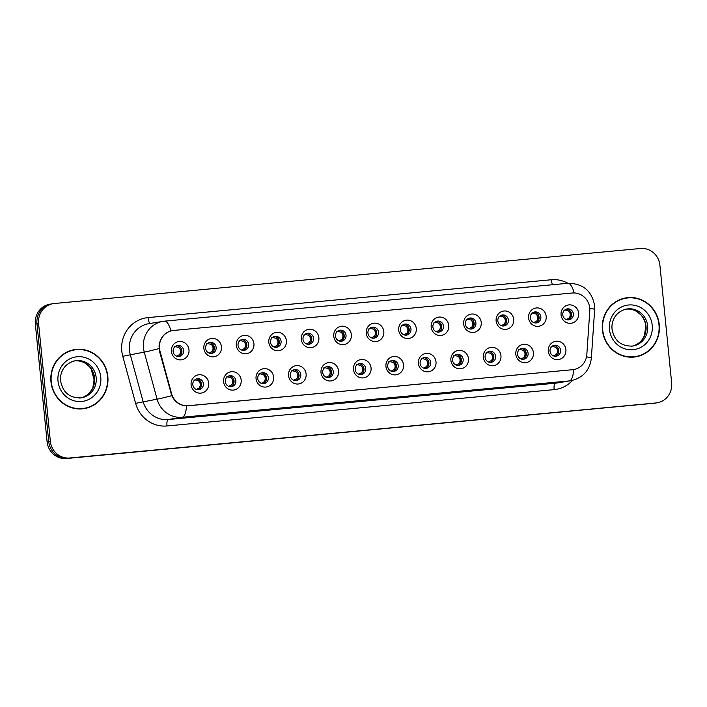 <?xml version="1.0" encoding="UTF-8"?>
<svg xmlns="http://www.w3.org/2000/svg" width="707" height="707" viewBox="0 0 707 707"><rect width="100%" height="100%" fill="white"/><g stroke="black" fill="none" stroke-linecap="round" stroke-linejoin="round"><path stroke-width="1.06" d="M241.167 380.083A9.244 8.829 -99.2 0 1 233.292 390.105A9.244 8.829 -99.2 0 1 223.58 381.736A9.244 8.829 -99.2 0 1 231.454 371.714A9.244 8.829 -99.2 0 1 241.167 380.083M225.303 381.7A5.541 5.294 80.8 0 0 231.463 386.676A5.541 5.294 80.8 0 0 235.855 380.702A5.541 5.294 80.8 0 0 229.687 375.726A5.541 5.294 80.8 0 0 225.303 381.7M273.644 377.034A9.244 8.829 -99.2 0 1 265.77 387.056A9.244 8.829 -99.2 0 1 256.058 378.687A9.244 8.829 -99.2 0 1 263.932 368.665A9.244 8.829 -99.2 0 1 273.644 377.034M257.772 378.652A5.541 5.294 80.8 0 0 263.941 383.627A5.541 5.294 80.8 0 0 268.324 377.662A5.541 5.294 80.8 0 0 262.156 372.677A5.541 5.294 80.8 0 0 257.772 378.652M306.113 373.985A9.244 8.829 -99.2 0 1 298.239 384.007A9.244 8.829 -99.2 0 1 288.527 375.638A9.244 8.829 -99.2 0 1 296.401 365.616A9.244 8.829 -99.2 0 1 306.113 373.985M290.25 375.603A5.541 5.294 80.8 0 0 296.41 380.578A5.541 5.294 80.8 0 0 300.802 374.613A5.541 5.294 80.8 0 0 294.633 369.628A5.541 5.294 80.8 0 0 290.25 375.603M338.582 370.936A9.244 8.829 -99.2 0 1 330.708 380.958A9.244 8.829 -99.2 0 1 321.005 372.589A9.244 8.829 -99.2 0 1 328.879 362.567A9.244 8.829 -99.2 0 1 338.582 370.936M322.719 372.554A5.541 5.294 80.8 0 0 328.888 377.529A5.541 5.294 80.8 0 0 333.271 371.564A5.541 5.294 80.8 0 0 327.102 366.58A5.541 5.294 80.8 0 0 322.719 372.554M371.06 367.887A9.244 8.829 -99.2 0 1 363.186 377.909A9.244 8.829 -99.2 0 1 353.473 369.54A9.244 8.829 -99.2 0 1 361.348 359.518A9.244 8.829 -99.2 0 1 371.06 367.887M355.188 369.505A5.541 5.294 80.8 0 0 361.357 374.48A5.541 5.294 80.8 0 0 365.74 368.515A5.541 5.294 80.8 0 0 359.58 363.539A5.541 5.294 80.8 0 0 355.188 369.505M403.529 364.847A9.244 8.829 -99.2 0 1 395.655 374.86A9.244 8.829 -99.2 0 1 385.942 366.491A9.244 8.829 -99.2 0 1 393.817 356.478A9.244 8.829 -99.2 0 1 403.529 364.847M387.666 366.456A5.541 5.294 80.8 0 0 393.826 371.431A5.541 5.294 80.8 0 0 398.218 365.466A5.541 5.294 80.8 0 0 392.049 360.49A5.541 5.294 80.8 0 0 387.666 366.456M436.007 361.798A9.244 8.829 -99.2 0 1 428.133 371.82A9.244 8.829 -99.2 0 1 418.42 363.442A9.244 8.829 -99.2 0 1 426.294 353.429A9.244 8.829 -99.2 0 1 436.007 361.798M420.135 363.407A5.541 5.294 80.8 0 0 426.303 368.391A5.541 5.294 80.8 0 0 430.687 362.417A5.541 5.294 80.8 0 0 424.518 357.442A5.541 5.294 80.8 0 0 420.135 363.407M468.476 358.749A9.244 8.829 -99.2 0 1 460.602 368.771A9.244 8.829 -99.2 0 1 450.889 360.402A9.244 8.829 -99.2 0 1 458.763 350.38A9.244 8.829 -99.2 0 1 468.476 358.749M452.613 360.358A5.541 5.294 80.8 0 0 458.772 365.342A5.541 5.294 80.8 0 0 463.165 359.368A5.541 5.294 80.8 0 0 456.996 354.393A5.541 5.294 80.8 0 0 452.613 360.358M500.945 355.701A9.244 8.829 -99.2 0 1 493.071 365.722A9.244 8.829 -99.2 0 1 483.367 357.353A9.244 8.829 -99.2 0 1 491.241 347.331A9.244 8.829 -99.2 0 1 500.945 355.701M485.082 357.309A5.541 5.294 80.8 0 0 491.25 362.293A5.541 5.294 80.8 0 0 495.634 356.319A5.541 5.294 80.8 0 0 489.465 351.344A5.541 5.294 80.8 0 0 485.082 357.309M533.423 352.652A9.244 8.829 -99.2 0 1 525.548 362.673A9.244 8.829 -99.2 0 1 515.836 354.304A9.244 8.829 -99.2 0 1 523.71 344.282A9.244 8.829 -99.2 0 1 533.423 352.652M517.551 354.269A5.541 5.294 80.8 0 0 523.719 359.244A5.541 5.294 80.8 0 0 528.102 353.27A5.541 5.294 80.8 0 0 521.943 348.295A5.541 5.294 80.8 0 0 517.551 354.269M565.892 349.603A9.244 8.829 -99.2 0 1 558.017 359.624A9.244 8.829 -99.2 0 1 548.305 351.255A9.244 8.829 -99.2 0 1 556.179 341.234A9.244 8.829 -99.2 0 1 565.892 349.603M550.028 351.22A5.541 5.294 80.8 0 0 556.188 356.195A5.541 5.294 80.8 0 0 560.58 350.23A5.541 5.294 80.8 0 0 554.412 345.246A5.541 5.294 80.8 0 0 550.028 351.22M208.698 383.132A9.244 8.829 -99.2 0 1 200.823 393.154A9.244 8.829 -99.2 0 1 191.111 384.785A9.244 8.829 -99.2 0 1 198.985 374.763A9.244 8.829 -99.2 0 1 208.698 383.132M192.825 384.741A5.541 5.294 80.8 0 0 198.994 389.725A5.541 5.294 80.8 0 0 203.377 383.751A5.541 5.294 80.8 0 0 197.218 378.775A5.541 5.294 80.8 0 0 192.825 384.741M221.459 346.792A9.244 8.829 -99.2 0 1 213.585 356.805A9.244 8.829 -99.2 0 1 203.872 348.436A9.244 8.829 -99.2 0 1 211.746 338.423A9.244 8.829 -99.2 0 1 221.459 346.792M205.587 348.401A5.541 5.294 80.8 0 0 211.755 353.376A5.541 5.294 80.8 0 0 216.139 347.411A5.541 5.294 80.8 0 0 209.979 342.435A5.541 5.294 80.8 0 0 205.587 348.401M253.928 343.743A9.244 8.829 -99.2 0 1 246.054 353.765A9.244 8.829 -99.2 0 1 236.341 345.396A9.244 8.829 -99.2 0 1 244.215 335.374A9.244 8.829 -99.2 0 1 253.928 343.743M238.065 345.352A5.541 5.294 80.8 0 0 244.224 350.336A5.541 5.294 80.8 0 0 248.617 344.362A5.541 5.294 80.8 0 0 242.448 339.387A5.541 5.294 80.8 0 0 238.065 345.352M286.406 340.694A9.244 8.829 -99.2 0 1 278.523 350.716A9.244 8.829 -99.2 0 1 268.819 342.347A9.244 8.829 -99.2 0 1 276.693 332.325A9.244 8.829 -99.2 0 1 286.406 340.694M270.534 342.303A5.541 5.294 80.8 0 0 276.702 347.287A5.541 5.294 80.8 0 0 281.086 341.313A5.541 5.294 80.8 0 0 274.917 336.338A5.541 5.294 80.8 0 0 270.534 342.303M318.875 337.646A9.244 8.829 -99.2 0 1 311 347.667A9.244 8.829 -99.2 0 1 301.288 339.298A9.244 8.829 -99.2 0 1 309.162 329.276A9.244 8.829 -99.2 0 1 318.875 337.646M303.011 339.254A5.541 5.294 80.8 0 0 309.171 344.238A5.541 5.294 80.8 0 0 313.555 338.264A5.541 5.294 80.8 0 0 307.395 333.289A5.541 5.294 80.8 0 0 303.011 339.254M351.344 334.597A9.244 8.829 -99.2 0 1 343.469 344.618A9.244 8.829 -99.2 0 1 333.766 336.249A9.244 8.829 -99.2 0 1 341.64 326.227A9.244 8.829 -99.2 0 1 351.344 334.597M335.48 336.214A5.541 5.294 80.8 0 0 341.649 341.189A5.541 5.294 80.8 0 0 346.032 335.224A5.541 5.294 80.8 0 0 339.864 330.24A5.541 5.294 80.8 0 0 335.48 336.214M383.821 331.548A9.244 8.829 -99.2 0 1 375.947 341.569A9.244 8.829 -99.2 0 1 366.235 333.2A9.244 8.829 -99.2 0 1 374.109 323.179A9.244 8.829 -99.2 0 1 383.821 331.548M367.949 333.165A5.541 5.294 80.8 0 0 374.118 338.14A5.541 5.294 80.8 0 0 378.501 332.175A5.541 5.294 80.8 0 0 372.342 327.191A5.541 5.294 80.8 0 0 367.949 333.165M416.29 328.499A9.244 8.829 -99.2 0 1 408.416 338.52A9.244 8.829 -99.2 0 1 398.704 330.151A9.244 8.829 -99.2 0 1 406.578 320.13A9.244 8.829 -99.2 0 1 416.29 328.499M400.427 330.116A5.541 5.294 80.8 0 0 406.587 335.091A5.541 5.294 80.8 0 0 410.979 329.126A5.541 5.294 80.8 0 0 404.811 324.142A5.541 5.294 80.8 0 0 400.427 330.116M448.768 325.45A9.244 8.829 -99.2 0 1 440.885 335.472A9.244 8.829 -99.2 0 1 431.182 327.102A9.244 8.829 -99.2 0 1 439.056 317.081A9.244 8.829 -99.2 0 1 448.768 325.45M432.896 327.067A5.541 5.294 80.8 0 0 439.065 332.043A5.541 5.294 80.8 0 0 443.448 326.077A5.541 5.294 80.8 0 0 437.28 321.102A5.541 5.294 80.8 0 0 432.896 327.067M481.237 322.41A9.244 8.829 -99.2 0 1 473.363 332.423A9.244 8.829 -99.2 0 1 463.651 324.053A9.244 8.829 -99.2 0 1 471.525 314.032A9.244 8.829 -99.2 0 1 481.237 322.41M465.374 324.018A5.541 5.294 80.8 0 0 471.534 328.994A5.541 5.294 80.8 0 0 475.917 323.028A5.541 5.294 80.8 0 0 469.757 318.053A5.541 5.294 80.8 0 0 465.374 324.018M513.706 319.361A9.244 8.829 -99.2 0 1 505.832 329.374A9.244 8.829 -99.2 0 1 496.128 321.005A9.244 8.829 -99.2 0 1 504.003 310.992A9.244 8.829 -99.2 0 1 513.706 319.361M497.843 320.969A5.541 5.294 80.8 0 0 504.011 325.945A5.541 5.294 80.8 0 0 508.395 319.979A5.541 5.294 80.8 0 0 502.226 315.004A5.541 5.294 80.8 0 0 497.843 320.969M546.184 316.312A9.244 8.829 -99.2 0 1 538.31 326.334A9.244 8.829 -99.2 0 1 528.597 317.956A9.244 8.829 -99.2 0 1 536.472 307.943A9.244 8.829 -99.2 0 1 546.184 316.312M530.312 317.92A5.541 5.294 80.8 0 0 536.48 322.905A5.541 5.294 80.8 0 0 540.864 316.93A5.541 5.294 80.8 0 0 534.704 311.955A5.541 5.294 80.8 0 0 530.312 317.92M578.653 313.263A9.244 8.829 -99.2 0 1 570.779 323.285A9.244 8.829 -99.2 0 1 561.066 314.915A9.244 8.829 -99.2 0 1 568.941 304.894A9.244 8.829 -99.2 0 1 578.653 313.263M562.79 314.871A5.541 5.294 80.8 0 0 568.949 319.856A5.541 5.294 80.8 0 0 573.342 313.881A5.541 5.294 80.8 0 0 567.173 308.906A5.541 5.294 80.8 0 0 562.79 314.871M188.981 349.841A9.244 8.829 -99.2 0 1 181.107 359.854A9.244 8.829 -99.2 0 1 171.403 351.485A9.244 8.829 -99.2 0 1 179.278 341.463A9.244 8.829 -99.2 0 1 188.981 349.841M173.118 351.45A5.541 5.294 80.8 0 0 179.286 356.425A5.541 5.294 80.8 0 0 183.67 350.46A5.541 5.294 80.8 0 0 177.501 345.484A5.541 5.294 80.8 0 0 173.118 351.45M228.803 375.956A5.541 5.294 -99.2 0 1 230.553 386.738M261.272 372.907A5.541 5.294 -99.2 0 1 263.031 383.689M293.75 369.858A5.541 5.294 -99.2 0 1 295.499 380.64M326.219 366.809A5.541 5.294 -99.2 0 1 327.968 377.6M358.688 363.76A5.541 5.294 -99.2 0 1 360.446 374.551M391.165 360.711A5.541 5.294 -99.2 0 1 392.915 371.502M423.634 357.671A5.541 5.294 -99.2 0 1 425.393 368.453M456.112 354.622A5.541 5.294 -99.2 0 1 457.862 365.404M488.581 351.573A5.541 5.294 -99.2 0 1 490.331 362.355M521.05 348.524A5.541 5.294 -99.2 0 1 522.809 359.306M553.528 345.476A5.541 5.294 -99.2 0 1 555.278 356.257M196.325 379.005A5.541 5.294 -99.2 0 1 198.084 389.787M209.086 342.665A5.541 5.294 -99.2 0 1 210.845 353.447M241.564 339.616A5.541 5.294 -99.2 0 1 243.314 350.398M274.033 336.567A5.541 5.294 -99.2 0 1 275.792 347.349M306.511 333.518A5.541 5.294 -99.2 0 1 308.261 344.3M338.98 330.469A5.541 5.294 -99.2 0 1 340.73 341.251M371.449 327.421A5.541 5.294 -99.2 0 1 373.208 338.202M403.927 324.372A5.541 5.294 -99.2 0 1 405.677 335.153M436.396 321.323A5.541 5.294 -99.2 0 1 438.154 332.113M468.874 318.274A5.541 5.294 -99.2 0 1 470.623 329.064M501.343 315.225A5.541 5.294 -99.2 0 1 503.092 326.015M533.812 312.185A5.541 5.294 -99.2 0 1 535.57 322.966M566.289 309.136A5.541 5.294 -99.2 0 1 568.039 319.918M176.617 345.705A5.541 5.294 -99.2 0 1 178.367 356.496M160.029 351.308A16.632 15.89 -99.2 0 1 159.499 348.463A16.632 15.89 -99.2 0 1 172.658 330.549A16.632 15.89 -99.2 0 1 173.675 330.425L572.255 293.007A16.632 15.89 -99.2 0 1 589.779 310.974L586.828 354.56A16.632 15.89 -99.2 0 1 573.624 369.575A16.632 15.89 -99.2 0 1 572.608 369.699L188.495 405.756A16.632 15.89 -99.2 0 1 171.545 393.543L160.029 351.308L159.535 351.388L159.048 346.05C159.985 338.211 163.953 333.156 170.961 330.885L172.588 330.567M94.455 381.17L91.07 368.762M50.966 381.789A29.88 28.545 80.8 0 0 84.195 408.611A29.88 28.545 80.8 0 0 107.826 376.451A29.88 28.545 80.8 0 0 74.597 349.62A29.88 28.545 80.8 0 0 50.966 381.789M83.47 408.717A29.88 28.545 80.8 0 0 89.011 407.046M602.417 330.028A29.88 28.545 80.8 0 0 635.637 356.849A29.88 28.545 80.8 0 0 659.269 324.69A29.88 28.545 80.8 0 0 626.048 297.859A29.88 28.545 80.8 0 0 602.417 330.028M634.913 356.964A29.88 28.545 80.8 0 0 640.454 355.285M53.202 303.657L49.967 304.178A18.488 17.657 80.8 0 0 35.35 324.071L47.095 441.769A18.488 17.657 80.8 0 0 66.52 458.507L654.284 403.229A18.488 17.657 80.8 0 0 655.416 403.087A18.488 17.657 80.8 0 1 654.284 403.229L68.137 458.251L655.902 402.963A18.488 17.657 80.8 0 0 657.033 402.822A18.488 17.657 80.8 0 0 671.65 382.929L659.905 265.231A18.488 17.657 80.8 0 0 640.48 248.493L54.333 303.506A18.488 17.657 80.8 0 0 53.202 303.657A18.488 17.657 80.8 0 0 38.585 323.55L50.338 441.248A18.488 17.657 80.8 0 0 69.754 457.986L655.902 402.963M47.095 441.769L48.712 441.504A18.488 17.657 80.8 0 0 68.137 458.251A18.488 17.657 80.8 0 1 48.712 441.504L36.967 323.815L48.712 441.504L50.338 441.248M51.584 303.913A18.488 17.657 80.8 0 0 36.967 323.815A18.488 17.657 80.8 0 1 51.584 303.913M572.608 369.699L186.568 405.88C179.852 405.5 174.921 402.089 171.766 395.655L159.526 351.388M631.112 297.824A29.88 28.545 80.8 0 0 625.324 297.983M79.661 349.585A29.88 28.545 80.8 0 0 73.882 349.744M652.667 403.494A18.488 17.657 80.8 0 0 653.798 403.344L657.033 402.822M174.205 346.748L175.619 346.686L175.787 346.094M178.8 347.499C180.904 349.7 181.142 352.068 179.516 354.605L181.814 350.76L178.8 347.499L175.619 346.686M176.564 356.142L179.516 354.605M193.921 380.039L195.326 379.977L195.503 379.385M198.517 380.79C200.611 382.991 200.85 385.368 199.224 387.904L201.522 384.042L198.517 380.79L195.326 379.977M196.272 389.442L199.224 387.904M74.65 349.921A29.579 28.253 80.8 0 0 51.258 381.762A29.579 28.253 80.8 0 0 84.142 408.31A29.579 28.253 80.8 0 0 107.535 376.478A29.579 28.253 80.8 0 0 74.65 349.921L73.21 350.159A29.579 28.253 80.8 0 0 68.34 351.423M77.69 408.885A29.579 28.253 80.8 0 0 82.701 408.54L84.142 408.31M206.683 343.699L208.088 343.637L208.265 343.045M211.278 344.45C213.373 346.651 213.611 349.019 211.985 351.565L214.283 347.711L211.278 344.45L208.088 343.637M209.033 353.093L211.985 351.565M239.152 340.65L240.566 340.588L240.733 339.996M243.747 341.401C245.85 343.602 246.08 345.97 244.463 348.516L246.761 344.663L243.747 341.401L240.566 340.588M241.511 350.053L244.463 348.516M271.629 337.601L273.035 337.539L273.202 336.947M276.225 338.353C278.319 340.553 278.558 342.93 276.932 345.467L279.23 341.614L276.225 338.353L273.035 337.539M273.98 347.004L276.932 345.467M304.098 334.552L305.512 334.491L305.68 333.898M308.694 335.304C310.788 337.504 311.027 339.881 309.401 342.418L311.707 338.565L308.694 335.304L305.512 334.491M306.449 343.956L309.401 342.418M226.39 376.99L227.804 376.928L227.972 376.336M230.986 377.741C233.089 379.942 233.319 382.319 231.702 384.855L233.999 380.993L230.986 377.741L227.804 376.928M228.75 386.393L231.702 384.855M258.868 373.941L260.273 373.879L260.441 373.287M263.464 374.692C265.558 376.902 265.797 379.27 264.171 381.807L266.468 377.945L263.464 374.692L260.273 373.879M261.219 383.344L264.171 381.807M291.337 370.901L292.751 370.83L292.919 370.238M295.933 371.643C298.036 373.853 298.266 376.221 296.64 378.758L298.946 374.904L295.933 371.643L292.751 370.83M293.688 380.295L296.64 378.758M626.093 298.168A29.579 28.253 80.8 0 0 602.709 330.001A29.579 28.253 80.8 0 0 635.584 356.549A29.579 28.253 80.8 0 0 658.977 324.716A29.579 28.253 80.8 0 0 626.093 298.168L624.661 298.398A29.579 28.253 80.8 0 0 619.792 299.662M629.133 357.123A29.579 28.253 80.8 0 0 634.152 356.779L635.584 356.549M336.567 331.503L337.981 331.442L338.149 330.849M341.163 332.255C343.266 334.455 343.505 336.832 341.879 339.369L344.176 335.516L341.163 332.255L337.981 331.442M338.927 340.907L341.879 339.369M369.045 328.455L370.45 328.393L370.627 327.801M373.641 329.206C375.735 331.415 375.974 333.784 374.348 336.32L376.645 332.467L373.641 329.206L370.45 328.393M371.396 337.858L374.348 336.32M401.514 325.414L402.928 325.344L403.096 324.752M406.11 326.157C408.213 328.366 408.443 330.735 406.825 333.271L409.123 329.418L406.11 326.157L402.928 325.344M403.874 334.809L406.825 333.271M323.806 367.852L325.22 367.781L325.388 367.189M328.41 368.594C330.505 370.804 330.743 373.172 329.117 375.709L331.415 371.855L328.41 368.594L325.22 367.781M326.166 377.246L329.117 375.709M356.284 364.803L357.689 364.732L357.866 364.149M360.879 365.554C362.974 367.755 363.212 370.123 361.586 372.66L363.884 368.807L360.879 365.554L357.689 364.732M358.635 374.197L361.586 372.66M388.753 361.754L390.167 361.692L390.335 361.1M393.348 362.505C395.452 364.706 395.681 367.074 394.064 369.62L396.362 365.758L393.348 362.505L390.167 361.692M391.112 371.148L394.064 369.62M433.992 322.365L435.397 322.295L435.565 321.712M438.587 323.108C440.682 325.317 440.921 327.686 439.294 330.222L441.592 326.378L438.587 323.108L435.397 322.295M436.343 331.76L439.294 330.222M466.461 319.317L467.875 319.246L468.043 318.663M471.056 320.068C473.151 322.268 473.39 324.637 471.763 327.173L474.07 323.329L471.056 320.068L467.875 319.246M468.812 328.711L471.763 327.173M498.93 316.268L500.344 316.206L500.512 315.614M503.525 317.019C505.629 319.219 505.867 321.588 504.241 324.133L506.539 320.28L503.525 317.019L500.344 316.206M501.29 325.662L504.241 324.133M531.408 313.219L532.813 313.157L532.99 312.565M536.003 313.97C538.098 316.17 538.336 318.539 536.71 321.084L539.008 317.231L536.003 313.97L532.813 313.157M533.758 322.622L536.71 321.084M563.877 310.17L565.291 310.108L565.459 309.516M568.472 310.921C570.576 313.121 570.805 315.499 569.188 318.035L571.486 314.182L568.472 310.921L565.291 310.108M566.236 319.573L569.188 318.035M421.231 358.705L422.636 358.643L422.804 358.051M425.826 359.456C427.921 361.657 428.159 364.025 426.533 366.571L428.831 362.709L425.826 359.456L422.636 358.643M423.581 368.108L426.533 366.571M453.7 355.656L455.114 355.594L455.281 355.002M458.295 356.408C460.398 358.608 460.628 360.977 459.002 363.522L461.309 359.66L458.295 356.408L455.114 355.594M456.05 365.059L459.002 363.522M486.169 352.607L487.583 352.546L487.75 351.953M490.773 353.359C492.867 355.559 493.106 357.936 491.48 360.473L493.778 356.611L490.773 353.359L487.583 352.546M488.528 362.011L491.48 360.473M518.646 349.558L520.052 349.497L520.228 348.905M523.242 350.31C525.336 352.51 525.575 354.887 523.949 357.424L526.247 353.562L523.242 350.31L520.052 349.497M520.997 358.962L523.949 357.424M551.115 346.51L552.529 346.448L552.697 345.856M555.711 347.261C557.814 349.47 558.044 351.839 556.427 354.375L558.724 350.513L555.711 347.261L552.529 346.448M553.475 355.913L556.427 354.375M171.545 393.543L171.05 393.622M572.529 380.401A30.808 29.429 -99.2 0 1 554.138 389.628L166.993 425.968A30.808 29.429 -99.2 0 1 135.603 403.344L122.771 356.284A30.808 29.429 -99.2 0 1 148.037 317.602L551.31 279.751A6.16 1.821 -95.4 0 0 552.618 284.727M551.31 279.751A30.808 29.429 -99.2 0 1 567.924 283.286M573.713 369.558A21.564 6.363 84.6 0 1 569.347 380.923L182.203 417.263A24.648 23.543 -99.2 0 1 157.095 399.163L144.263 352.104A24.648 23.543 -99.2 0 1 143.477 347.879A24.648 23.543 -99.2 0 1 162.972 321.358A24.648 23.543 -99.2 0 1 164.475 321.164A21.564 6.363 84.6 0 1 164.598 321.146A21.564 6.363 84.6 0 1 170.961 330.885M574.208 292.954A21.564 6.363 -95.4 0 0 567.871 283.295L164.598 321.146L148.938 323.638A24.648 23.543 80.8 0 0 129.452 350.168A24.648 23.543 80.8 0 0 130.229 354.393L143.061 401.443A24.648 23.543 80.8 0 0 168.178 419.543L555.322 383.203A24.648 23.543 80.8 0 0 556.833 383.008L570.858 380.728A24.648 23.543 -99.2 0 1 569.347 380.923L555.322 383.203A6.16 1.821 -95.4 0 0 554.138 389.628M159.048 348.56A21.564 0.698 -15.3 0 1 144.263 352.104L122.771 356.284M589.753 308.252A21.564 1.511 3.9 0 1 594.649 309.551L594.578 305.415C591.741 290.771 582.833 283.401 567.871 283.295A21.564 6.363 -95.4 0 0 567.748 283.313M166.993 425.968A6.16 1.821 -95.4 0 1 168.178 419.543L182.203 417.263A21.564 6.363 -95.4 0 0 186.568 405.88M586.518 356.832A21.564 1.511 3.9 0 1 591.361 358.122C589.771 370.38 582.939 377.909 570.858 380.728M135.603 403.344L157.095 399.163A21.564 0.698 -15.3 0 0 171.766 395.655M38.585 323.55L35.35 324.071M69.754 457.986L66.52 458.507M148.037 317.602A6.16 1.821 -95.4 0 0 150.211 323.426M80.518 397.944A18.78 17.94 80.8 0 0 94.561 377.883A18.78 17.94 80.8 0 0 74.5 360.906M81.332 397.829A18.78 17.94 80.8 0 0 96.179 377.618A18.78 17.94 80.8 0 0 75.304 360.756C63.957 363.274 59.697 372.969 60.616 380.932C62.808 392.571 69.71 398.209 81.332 397.829M100.774 377.114A22.474 21.475 80.8 0 0 77.16 356.752A22.474 21.475 80.8 0 0 58.009 381.126A22.474 21.475 80.8 0 0 81.623 401.479A22.474 21.475 80.8 0 0 100.774 377.114M631.97 346.183A18.78 17.94 80.8 0 0 646.012 326.121A18.78 17.94 80.8 0 0 625.951 309.145M632.774 346.068A18.78 17.94 80.8 0 0 647.63 325.856A18.78 17.94 80.8 0 0 626.747 308.994C615.408 311.513 611.14 321.208 612.059 329.17C614.25 340.809 621.161 346.448 632.774 346.068M652.225 325.353A22.474 21.475 80.8 0 0 628.611 304.991A22.474 21.475 80.8 0 0 609.461 329.365A22.474 21.475 80.8 0 0 633.074 349.718A22.474 21.475 80.8 0 0 652.225 325.353M172.658 330.549L171.907 330.673M591.361 358.122L594.649 309.551M73.687 361.021C77.929 360.367 81.95 361.215 85.733 363.566L89.462 366.721C92.281 369.876 93.925 373.614 94.402 377.918L92.873 387.683L90.328 391.864C87.491 395.293 83.947 397.369 79.714 398.094M625.129 309.259C629.38 308.606 633.392 309.454 637.175 311.805L640.913 314.96C643.732 318.123 645.376 321.853 645.845 326.157L644.316 335.922L641.779 340.102C638.934 343.531 635.399 345.608 631.157 346.333"/></g></svg>
